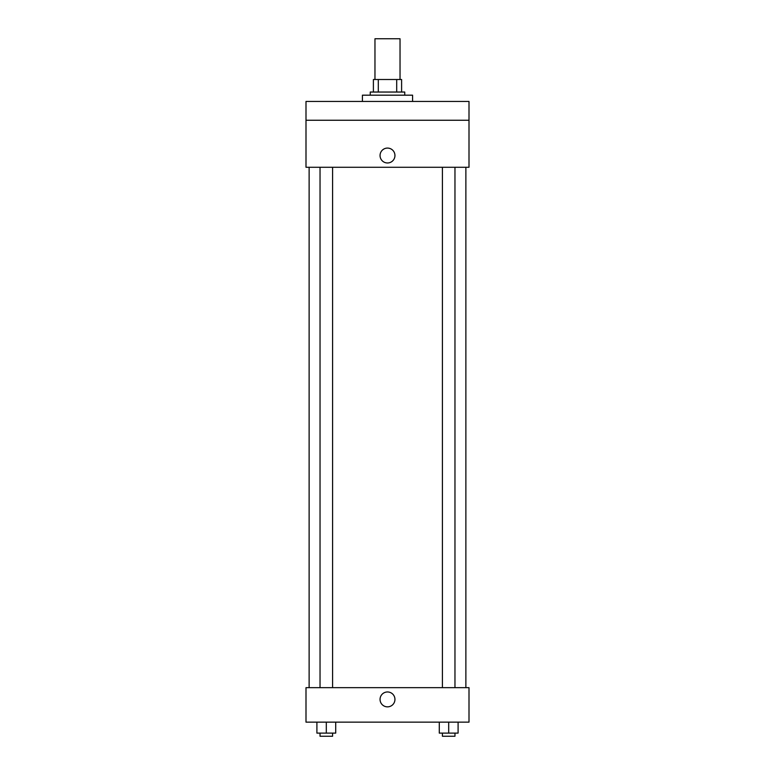 <?xml version="1.0" encoding="UTF-8"?>
<svg xmlns="http://www.w3.org/2000/svg" width="775" height="775" viewBox="0 0 775 775"><rect width="100%" height="100%" fill="white"/><g stroke="black" fill="none" stroke-linecap="round" stroke-linejoin="round"><path stroke-width="1.16" d="M400.036 79.505L400.036 38.75L374.964 38.75L374.964 79.505M378.307 92.041L378.307 79.505L373.395 79.505L373.395 92.041L373.395 79.505M378.307 79.505L401.605 79.505L401.605 92.041M396.693 92.041L396.693 79.505M370.256 95.18L370.256 92.041L404.744 92.041L404.744 95.18M412.581 101.448L412.581 95.18L362.419 95.18L362.419 101.448M305.999 101.448L469.001 101.448L469.001 120.251L305.999 120.251L305.999 101.448M469.001 120.251L469.001 167.274L305.999 167.274L305.999 120.251M387.5 162.973A7.45 7.45 0 0 1 381.048 151.803A7.45 7.45 0 0 1 393.952 151.803A7.45 7.45 0 0 1 387.5 162.973M305.999 687.658L469.001 687.658L469.001 722.145L305.999 722.145L305.999 687.658M387.5 706.858A7.45 7.45 0 0 1 381.048 695.688A7.45 7.45 0 0 1 393.952 695.688A7.45 7.45 0 0 1 387.5 706.858M439.289 722.145L439.289 733.111L458.093 733.111L458.093 722.145L458.093 733.111M448.696 733.111L448.696 722.145M454.964 733.111L454.964 736.25L442.418 736.25L442.418 733.111M316.907 722.145L316.907 733.111L335.711 733.111L335.711 722.145L335.711 733.111M326.304 733.111L326.304 722.145M332.582 733.111L332.582 736.25L320.036 736.25L320.036 733.111M465.872 687.658L465.872 167.274M309.128 687.658L309.128 167.274M442.418 167.274L442.418 687.658M454.964 167.274L454.964 687.658M332.582 687.658L332.582 167.274M320.036 687.658L320.036 167.274"/></g></svg>
